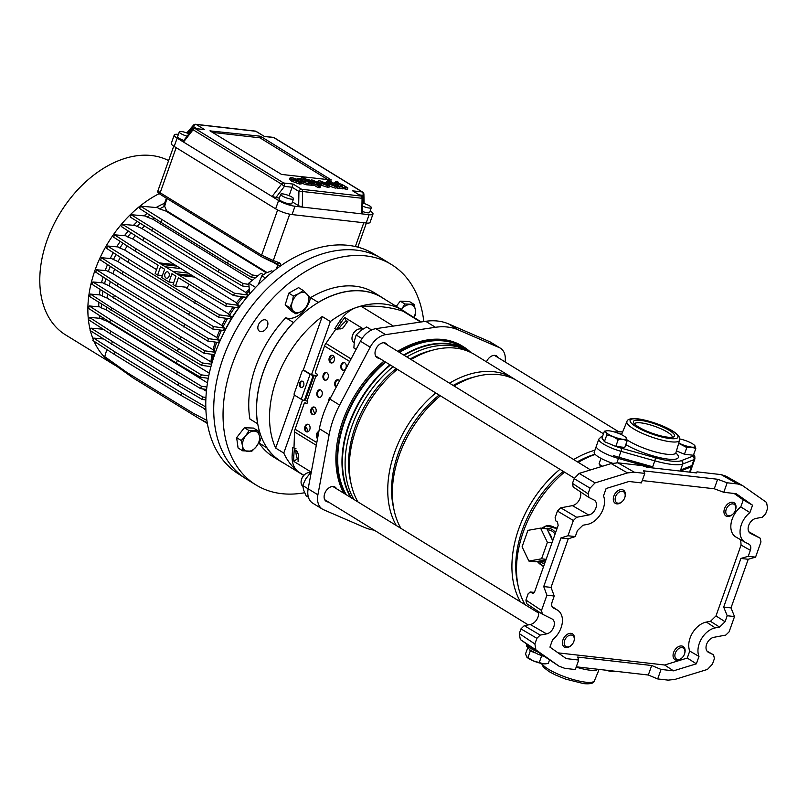 <?xml version="1.0" encoding="UTF-8"?>
<svg xmlns="http://www.w3.org/2000/svg" width="808" height="808" viewBox="0 0 808 808"><rect width="100%" height="100%" fill="white"/><g stroke="black" fill="none" stroke-linecap="round" stroke-linejoin="round"><path stroke-width="1.21" d="M634.29 472.195L627.523 472.922L611.161 463.57L617.928 462.843L634.29 472.195L644.794 473.397L641.421 482.901L628.988 481.487L606.111 488.517L603.505 495.9A18.756 12.686 -58.4 0 1 603.202 508.848A18.756 12.686 -58.4 0 1 587.214 524.432L582.911 525.24L577.407 530.614L575.286 536.593L567.963 535.755L573.367 520.493L557.449 511.05L555.136 517.564L555.833 520.908L557.47 522.019L558.156 525.362L534.674 591.688L532.3 593.102L530.119 591.951L534.3 592.436M750.178 533.23L750.561 533.442A8.403 5.686 121.6 0 1 750.369 533.341A8.403 5.686 121.6 0 1 748.703 525.432A8.403 5.686 121.6 0 1 755.874 518.443L762.298 517.241L765.6 514.019L767.6 508.373L766.57 502.445L742.421 485.497L737.654 483.972L727.16 482.78L723.786 492.294L736.219 493.708L752.541 505.202L749.925 512.585A18.756 12.686 121.6 0 0 741.38 524.594A18.756 12.686 121.6 0 0 745.087 542.239A18.756 12.686 121.6 0 0 745.521 542.471L749.087 544.239M734.098 493.466L743.259 499.92L740.785 506.919A19.129 12.938 121.6 0 0 732.189 519.079A19.129 12.938 121.6 0 0 735.977 537.067L745.087 542.239M580.215 491.678A9.09 6.141 -58.4 0 1 580.124 498.092A9.09 6.141 -58.4 0 1 572.387 505.636L560.752 507.828L576.68 517.271L573.367 520.493M627.523 472.922L595.052 482.901L590.062 488.143L588.062 493.789L588.921 497.486L594.021 500A8.403 5.686 -58.4 0 1 594.446 500.253A8.403 5.686 -58.4 0 1 595.88 508.02A8.403 5.686 -58.4 0 1 588.709 514.999L576.68 517.271M543.683 655.965L520.322 639.522L519.291 633.593L520.958 628.876L524.261 625.655L540.188 635.098L536.886 638.32L520.958 628.876M538.461 611.565A9.09 6.141 121.6 0 1 530.29 624.523L524.261 625.655M534.219 592.537L530.614 592.123L528.24 593.526L525.927 600.051L526.584 603.637L542.168 614.05L551.925 618.888A8.403 5.686 121.6 0 1 552.349 619.13A8.403 5.686 121.6 0 1 553.652 627.23A8.403 5.686 121.6 0 1 546.612 633.886L540.188 635.098M557.449 511.05L560.752 507.828M590.062 488.143L574.155 478.649L572.488 483.366L573.145 486.951L588.921 497.486M574.155 478.649L579.144 473.407L595.052 482.901M611.161 463.57L579.144 473.407M617.928 462.843L642.067 465.6L647.279 467.317L696.698 472.943L696.981 471.852L721.12 474.609L725.887 476.124L742.421 485.497M748.935 544.158C750.773 545.309 751.248 547.359 750.369 550.319L748.248 556.298L755.571 557.136L760.974 541.865L760.116 538.168L748.844 531.795M748.834 531.785L760.207 538.219L750.561 533.442M644.794 473.397L643.612 470.832L717.645 479.265L714.272 488.769L642.249 480.568M727.16 482.78L717.645 479.265M558.086 652.864L664.641 665.004L673.498 670.842L661.055 669.428L657.692 678.942L668.196 680.134L674.963 679.417L707.434 669.428L712.424 664.186L714.423 658.55L713.565 654.854L707.081 651.177M657.692 678.942L648.319 675.013L576.306 666.812M543.148 655.611L559.075 666.206L564.832 668.357L575.326 669.549L578.7 660.045L577.659 657.066L651.692 665.509L648.319 675.013M707.071 651.177L713.656 654.894L708.465 652.329A8.403 5.686 -58.4 0 1 708.273 652.228A8.403 5.686 -58.4 0 1 706.657 644.168A8.403 5.686 -58.4 0 1 713.767 637.33L725.806 635.068L729.109 631.846L734.523 616.575L727.2 615.736L725.079 621.716L719.575 627.089L710.474 621.302L715.989 615.928L725.079 621.716M673.498 670.842L696.375 663.812L698.981 656.429A18.756 12.686 -58.4 0 1 701.283 639.128A18.756 12.686 -58.4 0 1 715.272 627.897L719.575 627.089M723.786 492.294L714.272 488.769M661.055 669.428L651.692 665.509M552.076 606.616L556.965 609.858A18.756 12.686 121.6 0 1 557.914 610.414A18.756 12.686 121.6 0 1 552.561 639.744L549.945 647.127L566.256 658.621L578.7 660.045M696.981 471.852L696.617 472.933M727.2 615.736L723.685 607.071L731.008 607.899L748.218 559.277L755.571 557.136M731.008 607.899L734.523 616.575M532.785 593.264L533.31 593.213M567.963 535.755L560.934 537.936L543.713 586.558L546.915 595.203L541.511 610.464L542.37 614.161M750.369 550.319L741.077 545.067L715.989 615.928M723.685 607.071L740.906 558.449L748.248 556.298M543.713 586.558L551.036 587.396L568.256 538.774L575.286 536.593M551.036 587.396L554.237 596.031L552.116 602.01C551.238 604.97 551.712 607.02 553.551 608.172L553.217 607.98M543.42 655.793L559.338 666.388L535.916 649.885L520.322 639.522M519.291 633.593L534.886 643.956L536.886 638.32M556.965 609.858L552.904 607.747M546.915 595.203L554.237 596.031M534.886 643.956L535.916 649.885M743.259 499.92L752.541 505.202M740.785 506.919L749.925 512.585M664.641 665.004L687.265 658.055L689.739 651.056A19.129 12.938 -58.4 0 1 692.173 633.452A19.129 12.938 -58.4 0 1 706.394 622.069L710.474 621.302M689.739 651.056L698.981 656.429M687.265 658.055L696.375 663.812M741.077 545.067L740.683 539.744M560.934 537.936L568.256 538.774M740.906 558.449L748.218 559.277M545.168 562.045A16.17 11.352 96.5 0 1 544.804 562.014L539.32 561.388A16.17 11.352 96.5 0 1 538.441 561.237L535.31 561.792L528.907 561.065L522.079 546.834L527.917 530.361L540.572 528.119L546.976 528.846L548.662 532.371A16.17 11.352 96.5 0 1 552.116 539.552L552.702 540.774M545.925 559.914L544.834 560.106A16.17 11.352 96.5 0 1 539.32 561.388M398.889 352.056A97.021 65.62 -58.4 0 1 444.218 340.259A97.021 65.62 -58.4 0 1 463.469 346.784A97.021 65.62 -58.4 0 1 470.902 352.52A96.243 65.094 121.6 0 0 467.347 350.086L463.065 347.45A96.243 65.094 121.6 0 0 443.966 340.976A96.243 65.094 121.6 0 0 399.455 352.399M385.709 362.166A96.243 65.094 121.6 0 0 346.268 494.738M467.347 350.086A96.243 65.094 121.6 0 0 448.248 343.612A96.243 65.094 121.6 0 0 403.737 355.035M389.991 364.802A96.243 65.094 121.6 0 0 350.551 497.375M595.213 454.409A96.243 65.094 121.6 0 0 578.275 462.368M564.529 472.145A96.243 65.094 121.6 0 0 525.089 604.717M595.052 454.237A92.88 62.822 121.6 0 0 577.356 461.812M563.317 471.397A92.88 62.822 121.6 0 0 517.979 585.184M594.89 450.248A96.243 65.094 121.6 0 0 573.67 459.54M559.924 469.307A96.243 65.094 121.6 0 0 520.483 601.889M603.465 433.795L517.706 381.053A96.243 65.094 121.6 0 0 498.617 374.589A96.243 65.094 121.6 0 0 454.106 386.002M440.36 395.779A96.243 65.094 121.6 0 0 400.919 528.351M475.013 376.801A92.88 62.822 121.6 0 0 453.187 385.446M439.148 395.031A92.88 62.822 121.6 0 0 393.809 508.828M515.363 379.709A96.243 65.094 121.6 0 0 513.11 378.225A96.243 65.094 121.6 0 0 494.011 371.751A96.243 65.094 121.6 0 0 449.5 383.174M435.754 392.941A96.243 65.094 121.6 0 0 396.314 525.523M513.11 378.225L474.7 354.601A96.243 65.094 121.6 0 0 455.601 348.127A96.243 65.094 121.6 0 0 411.09 359.55M397.344 369.317A96.243 65.094 121.6 0 0 357.904 501.899M431.997 350.349A92.88 62.822 121.6 0 0 410.181 358.994M396.132 368.579A92.88 62.822 121.6 0 0 350.803 482.366M404.182 355.298A95.92 64.882 121.6 0 1 448.349 344.036A95.92 64.882 121.6 0 1 467.377 350.48L469.983 352.086A95.92 64.882 121.6 0 0 451.005 345.673A95.92 64.882 121.6 0 0 406.838 356.934M393.062 366.691A95.92 64.882 121.6 0 0 353.965 499.475M390.405 365.054A95.92 64.882 121.6 0 0 351.308 497.839M543.521 566.681L537.098 561.479M541.592 528.23L546.723 525.594L557.177 528.139M548.662 532.371L552.116 539.552M544.834 560.106L538.441 561.237M632.563 461.126A40.097 8.918 19.5 0 0 651.713 467.822L618.443 458.459A19.402 4.313 -160.5 0 1 596.314 446.238A19.402 4.313 -160.5 0 1 596.405 446.046M681.79 470.539L682.144 469.488A40.097 8.918 19.5 0 1 680.386 471.084L691.436 466.782A19.402 4.313 19.5 0 0 692.375 465.974A19.402 4.313 19.5 0 0 692.426 465.761L691.941 465.56M690.113 472.195A19.402 4.313 19.5 0 0 690.274 471.912L692.375 465.974M612.474 463.216A19.402 4.313 -160.5 0 1 594.203 452.177L596.314 446.238M537.32 561.439L543.643 566.347M557.005 528.634L546.602 525.988L545.057 526.523A3.232 2.182 70.4 0 0 544.491 528.563M547.42 529.765L548.47 529.886A16.17 11.352 96.5 0 1 555.056 534.128M545.117 526.16L541.946 528.27M556.742 529.371A20.372 14.302 96.5 0 0 546.602 525.988L546.723 525.594M540.572 528.119L547.4 542.34L541.562 558.813L546.127 559.338M541.562 558.813L528.907 561.065M547.4 542.34L551.965 542.865M333.856 356.409A55.621 37.623 121.6 0 0 329.826 360.469M317.231 434.512A55.621 37.623 121.6 0 0 318.13 435.512M498.132 357.641A8.403 5.686 121.6 0 0 496.607 355.944A8.403 5.686 121.6 0 0 494.94 355.379A8.403 5.686 121.6 0 0 486.477 361.853M387.476 345.036A8.403 5.686 121.6 0 0 385.961 343.339A8.403 5.686 121.6 0 0 384.285 342.774A8.403 5.686 121.6 0 0 376.094 348.652A8.403 5.686 121.6 0 0 377.144 357.661A8.403 5.686 121.6 0 0 378.811 358.227A8.403 5.686 121.6 0 0 379.346 358.257M336.572 488.779A8.403 5.686 121.6 0 0 335.057 487.083A8.403 5.686 121.6 0 0 333.381 486.517A8.403 5.686 121.6 0 0 325.19 492.395A8.403 5.686 121.6 0 0 326.24 501.404A8.403 5.686 121.6 0 0 327.907 501.97A8.403 5.686 121.6 0 0 328.442 502M397.677 351.298A97.021 65.62 -58.4 0 1 443.006 339.511A97.021 65.62 -58.4 0 1 462.247 346.036L463.469 346.784M374.245 530.169A77.618 52.5 -58.4 0 1 364.57 527.462L323.604 509.747A19.402 13.12 -58.4 0 1 322.473 509.161A19.402 13.12 -58.4 0 1 317.897 494.809L329.129 434.724A77.618 52.5 -58.4 0 1 339.633 405.071L370.175 347.188A19.402 13.12 -58.4 0 1 385.608 334.653L435.451 327.291A77.618 52.5 -58.4 0 1 458.288 329.886L499.253 347.602A19.402 13.12 -58.4 0 1 500.384 348.187A19.402 13.12 -58.4 0 1 505.071 361.903M303.778 475.417A96.243 65.094 -58.4 0 1 302.172 474.468L281.073 461.489A96.243 65.094 -58.4 0 1 268.983 358.338A96.243 65.094 -58.4 0 1 362.812 291.062A96.243 65.094 -58.4 0 1 381.911 297.536L403.01 310.514A96.243 65.094 -58.4 0 1 406.444 312.858M339.491 321.473L341.117 322.473L336.431 329.624L334.815 328.624L339.491 321.473A28.29 19.139 -58.4 0 1 356.217 307.545A96.243 65.094 -58.4 0 1 383.911 304.04A96.243 65.094 -58.4 0 1 403.01 310.514M295.97 448.692L292.708 447.511L294.001 447.652L294.536 431.916A7.504 5.07 -58.4 0 1 295.071 429.23L304.121 403.667A1.293 0.909 -83.5 0 1 305.353 402.98L306.727 403.535M305.454 427.291A7.11 4.808 -58.4 0 1 305.767 427.462A7.11 4.808 -58.4 0 1 307.555 431.896M421.251 321.958L405.879 312.504A28.29 19.139 -58.4 0 0 403.01 311.191A206.969 139.996 -58.4 0 0 361.429 306.454A28.29 19.139 -58.4 0 0 356.217 307.545A96.243 65.094 -58.4 0 0 330.351 321.534L311.434 374.962M302.586 399.93L283.77 453.066A96.243 65.094 -58.4 0 0 298.112 471.65A28.29 19.139 121.6 0 0 299.303 472.478L303.899 475.296M292.708 447.511L292.163 455.126A28.29 19.139 121.6 0 0 298.112 471.65A96.243 65.094 -58.4 0 0 302.172 474.468M330.351 321.534L322.23 316.544A96.243 65.094 121.6 0 0 275.659 448.076L283.77 453.066M500.384 348.187L490.648 342.198A19.402 13.12 121.6 0 0 489.507 341.612L448.551 323.897A77.618 52.5 121.6 0 0 425.715 321.301L375.871 328.664A19.402 13.12 121.6 0 0 360.439 341.198L329.896 399.081A77.618 52.5 121.6 0 0 319.392 428.735L308.151 488.82A19.402 13.12 121.6 0 0 312.726 503.172L322.473 509.161M345.006 493.961A97.021 65.62 -58.4 0 1 385.214 361.863M343.784 493.213A97.021 65.62 -58.4 0 1 383.992 361.105M341.117 322.473A28.29 19.139 -58.4 0 1 344.895 317.564L363.236 328.846M336.431 329.624L338.067 329.805M294.334 448.511L293.789 456.126A28.29 19.139 121.6 0 0 293.93 461.479L311.272 472.155M322.23 316.544L303.252 370.155M294.425 395.061L275.659 448.076M338.996 328.462A28.462 19.251 -58.4 0 1 346.137 320.837L344.895 317.564M346.137 320.837L347.46 321.645M295.9 450.43A28.462 19.251 121.6 0 0 297.304 458.742L298.162 459.267M297.304 458.742L293.93 461.479M258.146 329.543A6.464 4.373 121.6 0 0 259.479 331.219A6.464 4.373 121.6 0 0 265.691 329.24A6.464 4.373 121.6 0 0 267.589 321.877A6.464 4.373 121.6 0 0 266.256 320.2A6.464 4.373 121.6 0 0 260.055 322.17A6.464 4.373 121.6 0 0 258.146 329.543M257.722 423.756A20.695 13.999 121.6 0 0 257.621 423.766L249.904 419.019A96.374 65.185 -58.4 0 1 285.759 317.776L293.476 322.513A20.695 13.999 121.6 0 0 293.567 322.554M304.656 492.729A129.361 87.496 -58.4 0 1 256.015 484.962A129.361 87.496 -58.4 0 1 288.84 283.335A129.361 87.496 -58.4 0 1 391.547 264.59A129.361 87.496 -58.4 0 1 423.806 321.584M256.015 484.962L246.682 479.215A129.361 87.496 -58.4 0 1 279.507 277.599A129.361 87.496 -58.4 0 1 382.214 258.843L391.547 264.59M283.941 463.257A96.374 65.185 -58.4 0 1 281.002 461.6A96.374 65.185 -58.4 0 1 266.781 447.743A20.695 13.999 121.6 0 0 266.852 447.622M281.002 461.6L273.296 456.863A96.374 65.185 -58.4 0 1 259.075 443.006L266.781 447.743M257.621 423.766A96.374 65.185 -58.4 0 1 293.476 322.513M318.231 302.525A20.695 13.999 121.6 0 0 318.251 302.394L310.545 297.657A96.374 65.185 -58.4 0 1 374.266 292.678L381.972 297.425A96.374 65.185 -58.4 0 1 384.78 299.303M318.251 302.394A96.374 65.185 -58.4 0 1 381.972 297.425M261.317 436.875A20.695 13.999 -58.4 0 1 259.075 443.006M310.545 297.657A20.695 13.999 -58.4 0 1 285.759 317.776M315.009 413.827A40.097 27.129 -58.4 0 1 312.494 408.07M730.089 504.566A6.464 4.373 121.6 0 0 725.816 512.636A6.464 4.373 121.6 0 0 731.513 515.12A6.464 4.373 121.6 0 0 732.886 514.13A6.464 4.373 121.6 0 0 735.563 509.767A6.464 4.373 121.6 0 0 730.089 504.566M732.886 514.13L732.492 514.494A7.757 5.252 -58.4 0 1 730.846 515.676A7.757 5.252 -58.4 0 1 725.927 515.959A7.757 5.252 -58.4 0 1 724.21 509.676A7.757 5.252 -58.4 0 1 729.139 503.01A7.757 5.252 -58.4 0 1 734.058 502.738A7.757 5.252 -58.4 0 1 735.704 509.262L735.563 509.767M362.216 329.492L362.085 329.411A7.757 5.252 121.6 0 0 355.52 330.886A7.757 5.252 121.6 0 0 352.298 336.118A7.757 5.252 121.6 0 0 352.036 339.36A7.757 5.252 121.6 0 0 353.954 342.632L354.096 342.723M615.161 500.021A6.464 4.373 121.6 0 0 622.231 501.526A6.464 4.373 121.6 0 0 624.917 497.162A6.464 4.373 121.6 0 0 625.139 494.456A6.464 4.373 121.6 0 0 619.443 491.961A6.464 4.373 121.6 0 0 615.161 500.021M622.231 501.526L621.837 501.879A7.757 5.252 -58.4 0 1 615.272 503.354A7.757 5.252 -58.4 0 1 613.353 500.081A7.757 5.252 -58.4 0 1 616.504 491.91A7.757 5.252 -58.4 0 1 623.402 490.133A7.757 5.252 -58.4 0 1 625.321 493.395A7.757 5.252 -58.4 0 1 625.059 496.647L624.917 497.162M352.298 336.118L352.44 335.603A6.464 4.373 -58.4 0 1 355.126 331.24L355.52 330.886M310.908 473.013A7.757 5.252 121.6 0 0 306.262 473.438A7.757 5.252 121.6 0 0 304.616 474.629A7.757 5.252 121.6 0 0 301.394 479.861A7.757 5.252 121.6 0 0 302.758 486.184M569.963 646.269A6.464 4.373 121.6 0 0 571.327 645.269A6.464 4.373 121.6 0 0 574.013 640.916A6.464 4.373 121.6 0 0 568.529 635.714A6.464 4.373 121.6 0 0 564.257 643.774A6.464 4.373 121.6 0 0 569.963 646.269M571.327 645.269L570.933 645.632A7.757 5.252 -58.4 0 1 569.286 646.824A7.757 5.252 -58.4 0 1 564.368 647.097A7.757 5.252 -58.4 0 1 562.661 640.815A7.757 5.252 -58.4 0 1 567.58 634.159A7.757 5.252 -58.4 0 1 572.498 633.876A7.757 5.252 -58.4 0 1 574.155 640.401L574.013 640.916M301.394 479.861L301.536 479.346A6.464 4.373 -58.4 0 1 304.222 474.993L304.616 474.629M684.891 650.814A6.464 4.373 121.6 0 0 679.185 648.319A6.464 4.373 121.6 0 0 674.912 656.379A6.464 4.373 121.6 0 0 681.982 657.884A6.464 4.373 121.6 0 0 684.659 653.52A6.464 4.373 121.6 0 0 684.891 650.814M681.982 657.884L681.588 658.237A7.757 5.252 -58.4 0 1 675.023 659.712A7.757 5.252 -58.4 0 1 673.104 656.439A7.757 5.252 -58.4 0 1 676.256 648.269A7.757 5.252 -58.4 0 1 683.154 646.491A7.757 5.252 -58.4 0 1 685.073 649.753A7.757 5.252 -58.4 0 1 684.8 653.005L684.659 653.52M371.65 329.967L366.67 326.967L360.732 330.553L356.166 334.987L354.338 341.047L353.884 347.955L356.136 349.339M366.67 326.967L371.589 329.997M356.166 334.987L362.004 338.572M311.131 472.933L310.06 473.337L305.676 478.972L302.667 485.457L303.697 490.204L306.101 495.809L308.414 497.233M302.667 485.457L317.897 494.809M310.06 473.337L310.949 473.892M301.626 387.537A3.232 2.272 96.5 0 1 301.303 387.375A3.232 2.272 96.5 0 1 300.132 383.901A3.232 2.272 96.5 0 1 302.354 381.194M300.566 387.295A3.232 2.272 -83.5 0 0 301.253 387.537A3.232 2.272 -83.5 0 0 303.788 385.083A3.232 2.272 -83.5 0 0 302.677 381.356A3.232 2.272 -83.5 0 0 301.99 381.113A3.232 2.272 -83.5 0 0 299.455 383.558A3.232 2.272 -83.5 0 0 300.566 387.295M331.684 362.994A3.878 2.727 96.5 0 1 331.219 362.782A3.878 2.727 96.5 0 1 329.826 358.55A3.878 2.727 96.5 0 1 332.553 355.348M330.492 362.691A3.878 2.727 -83.5 0 0 331.31 362.984A3.878 2.727 -83.5 0 0 334.361 360.045A3.878 2.727 -83.5 0 0 333.017 355.56A3.878 2.727 -83.5 0 0 332.189 355.278A3.878 2.727 -83.5 0 0 329.149 358.217A3.878 2.727 -83.5 0 0 330.492 362.691M325.584 380.225A3.878 2.727 96.5 0 1 325.119 380.012A3.878 2.727 96.5 0 1 323.725 375.791A3.878 2.727 96.5 0 1 326.452 372.589M324.382 379.932A3.878 2.727 -83.5 0 0 325.21 380.225A3.878 2.727 -83.5 0 0 328.25 377.286A3.878 2.727 -83.5 0 0 326.917 372.801A3.878 2.727 -83.5 0 0 326.089 372.508A3.878 2.727 -83.5 0 0 323.049 375.447A3.878 2.727 -83.5 0 0 324.382 379.932M319.473 397.465A3.878 2.727 96.5 0 1 319.019 397.253A3.878 2.727 96.5 0 1 317.625 393.031A3.878 2.727 96.5 0 1 320.342 389.83M318.281 397.172A3.878 2.727 -83.5 0 0 319.109 397.465A3.878 2.727 -83.5 0 0 322.15 394.516A3.878 2.727 -83.5 0 0 320.806 390.042A3.878 2.727 -83.5 0 0 319.988 389.749A3.878 2.727 -83.5 0 0 316.938 392.688A3.878 2.727 -83.5 0 0 318.281 397.172M313.373 414.706A3.878 2.727 96.5 0 1 312.908 414.494A3.878 2.727 96.5 0 1 311.514 410.272A3.878 2.727 96.5 0 1 314.241 407.06M312.181 414.413A3.878 2.727 -83.5 0 0 312.999 414.696A3.878 2.727 -83.5 0 0 316.049 411.757A3.878 2.727 -83.5 0 0 314.706 407.272A3.878 2.727 -83.5 0 0 313.878 406.99A3.878 2.727 -83.5 0 0 310.838 409.929A3.878 2.727 -83.5 0 0 312.181 414.413M307.262 431.947A3.878 2.727 96.5 0 1 306.808 431.735A3.878 2.727 96.5 0 1 305.414 427.503A3.878 2.727 96.5 0 1 308.141 424.301M306.07 431.644A3.878 2.727 -83.5 0 0 306.899 431.937A3.878 2.727 -83.5 0 0 309.939 428.998A3.878 2.727 -83.5 0 0 308.595 424.513A3.878 2.727 -83.5 0 0 307.777 424.23A3.878 2.727 -83.5 0 0 304.737 427.169A3.878 2.727 -83.5 0 0 306.07 431.644M343.451 370.226A3.878 2.727 96.5 0 1 342.986 370.014A3.878 2.727 96.5 0 1 341.602 365.792A3.878 2.727 96.5 0 1 344.319 362.59M342.259 369.933A3.878 2.727 -83.5 0 0 343.087 370.226A3.878 2.727 -83.5 0 0 346.127 367.276A3.878 2.727 -83.5 0 0 344.784 362.802A3.878 2.727 -83.5 0 0 343.966 362.509A3.878 2.727 -83.5 0 0 340.915 365.448A3.878 2.727 -83.5 0 0 342.259 369.933M336.158 387.173A3.878 2.727 -83.5 0 0 336.168 387.184A3.878 2.727 -83.5 0 1 334.815 382.689A3.878 2.727 -83.5 0 1 337.855 379.75A3.878 2.727 -83.5 0 1 338.683 380.033A3.878 2.727 -83.5 0 1 339.501 380.861M294.758 449.723L296.788 450.975L298.334 454.258L298.081 461.58M330.957 397.061A3.878 2.727 -83.5 0 0 328.593 401.626M318.877 431.502A3.878 2.727 -83.5 0 0 316.453 434.623A3.878 2.727 -83.5 0 0 317.534 438.663M316.413 376.195L315.847 376.134L307.01 401.101L305.283 400.495L314.12 375.528L315.847 376.134A1.293 0.909 96.5 0 0 316.696 373.75L315.877 373.256A1.293 0.909 -83.5 0 1 315.494 371.569L324.543 345.996A7.504 5.07 -58.4 0 1 325.887 343.41L335.785 329.22M307.01 401.101A1.293 0.909 96.5 0 1 306.171 403.475M336.36 386.82A3.878 2.727 96.5 0 1 335.593 382.598A3.878 2.727 96.5 0 1 338.219 379.821M329.472 399.889A3.878 2.727 96.5 0 1 330.522 397.9M317.665 437.997A3.878 2.727 96.5 0 1 318.786 431.957M305.525 402.99A1.293 0.909 96.5 0 1 306.091 403.061L306.818 403.505M337.936 327.806L339.966 329.058L343.067 327.937L347.824 321.119M311.504 374.761L313.474 375.124A2.333 0.515 -160.5 0 1 316.494 376.164M303.616 370.266A1.293 0.909 96.5 0 1 304.182 370.327L310.999 374.518M310.1 374.336L303.444 370.246A1.293 0.909 -83.5 0 0 302.212 370.933L294.213 393.526A1.293 0.909 -83.5 0 0 294.607 395.213L301.263 399.304L310.1 374.336A2.333 0.515 -160.5 0 0 313.211 375.427L314.12 375.528M301.263 399.304A2.333 0.515 -160.5 0 0 304.364 400.384L305.283 400.495M348.359 245.359A129.129 87.345 -58.4 0 1 372.781 253.328L381.012 258.126A129.361 87.496 -58.4 0 0 356.54 250.147A129.361 87.496 -58.4 0 0 230.886 339.633A129.361 87.496 -58.4 0 0 245.491 478.467L237.502 473.286A129.129 87.345 -58.4 0 1 222.917 334.694A129.129 87.345 -58.4 0 1 348.359 245.359M224.442 331.644A87.315 59.065 -58.4 0 1 240.471 305.576A87.315 59.065 121.6 0 0 224.442 331.644M249.692 293.971L248.763 283.184L261.045 273.215L263.337 274.629M255.631 287.416L248.763 283.184M133.108 377.922L154.278 390.961M249.43 290.961A87.315 59.065 121.6 0 0 246.369 293.95L245.824 292.466L141.945 228.573L134.956 225.432L122.422 224.321L210.322 279.063L234.421 293.193L248.228 295.092L246.369 293.95M122.422 224.321L121.584 226.694L142.935 240.511L233.573 295.576L246.016 297.283L248.228 295.092M243.521 296.94A87.315 59.065 121.6 0 0 237.249 304.303L236.481 302.788L192.254 275.579L176.831 273.821L192.243 275.589M192.223 275.579L188.193 273.094A84.729 57.307 -58.4 0 1 188.203 273.084L172.781 271.326L176.831 273.831L179.265 275.326L194.688 277.073A84.729 57.307 -58.4 0 1 194.688 277.073L179.285 275.336L202.394 289.557L201.556 291.93L225.654 306.06L237.259 307.656L239.047 305.404L237.249 304.303M234.936 307.333A87.315 59.065 121.6 0 0 229.442 315.413L228.533 313.878L184.982 287.103M194.536 303.131L195.374 300.748L107.474 246.006L106.636 248.379L127.987 262.206L218.635 317.261L229.755 318.786L231.199 316.494L229.442 315.413M227.563 318.483A87.315 59.065 121.6 0 0 222.937 327.078L221.958 325.543L118.079 261.651L111.645 258.631L101.475 257.722L122.826 271.549L213.474 326.604L224.674 328.139L222.937 327.078M101.475 257.722L100.636 260.105L121.978 273.922L212.625 328.987L223.533 330.482L224.674 328.139M221.463 330.189A87.315 59.065 121.6 0 0 217.796 339.097L216.786 337.562L112.908 273.67L106.515 270.66L96.586 269.781L117.938 283.598L208.575 338.663L219.513 340.158L217.796 339.097M96.586 269.781L95.738 272.155L117.089 285.971L207.737 341.037L218.675 342.531L219.513 340.158M216.685 342.259A87.315 59.065 121.6 0 0 214.069 351.288L213.08 349.753L109.201 285.86L102.798 282.851L92.89 281.972L180.78 336.714L204.879 350.844L215.453 352.298M215.504 352.167L214.069 351.288M213.332 354.5A87.315 59.065 121.6 0 0 211.837 363.388M164.62 203.232A87.315 59.065 121.6 0 0 156.126 207.515M147.147 213.393A87.315 59.065 121.6 0 0 143.935 215.837M137.269 221.614A87.315 59.065 121.6 0 0 133.502 225.301M128.26 231.017A87.315 59.065 121.6 0 0 124.452 235.694M120.23 241.441A87.315 59.065 121.6 0 0 116.695 246.824M113.272 252.682A87.315 59.065 121.6 0 0 110.262 258.51M107.525 264.559A87.315 59.065 121.6 0 0 105.192 270.539M103.091 276.922A87.315 59.065 121.6 0 0 101.535 282.739M100.131 289.577A87.315 59.065 121.6 0 0 99.364 294.89M98.798 302.424A87.315 59.065 121.6 0 0 98.758 306.798M99.384 315.413A87.315 59.065 121.6 0 0 99.818 318.291M159.146 193.657A101.283 68.508 121.6 0 0 90.233 330.129M90.385 330.714A101.283 68.508 121.6 0 0 93.233 339.421M93.991 341.218A101.283 68.508 121.6 0 0 113.686 364.469A101.283 68.508 121.6 0 0 116.463 366.044M168.619 160.6A101.283 68.508 121.6 0 0 151.631 155.54A101.283 68.508 121.6 0 0 52.884 226.331A101.283 68.508 121.6 0 0 65.61 334.906L113.686 364.469M102.232 317.261A87.315 59.065 121.6 0 0 102.566 319.483L100.768 318.382L89.456 317.372L110.807 331.199L201.455 386.254L206.898 387.002M101.636 304.262A87.315 59.065 121.6 0 0 101.596 307.979L99.838 306.899L89.294 305.959L110.645 319.786L201.293 374.841L208.757 375.861M102.949 291.405A87.315 59.065 121.6 0 0 102.273 296.051L100.546 294.991L90.445 294.092L111.797 307.919L202.434 362.974L211.595 364.226M105.909 278.74A87.315 59.065 121.6 0 0 104.515 283.901M110.332 266.387A87.315 59.065 121.6 0 0 108.232 271.72M116.079 254.49A87.315 59.065 121.6 0 0 113.373 259.691M123.028 243.248A87.315 59.065 121.6 0 0 119.877 248.026L118.12 246.945L107.474 246.006M131.058 232.825A87.315 59.065 121.6 0 0 127.694 236.926L125.897 235.815L114.504 234.805L113.655 237.188L135.007 251.005L135.855 248.632L114.504 234.805M140.047 223.412A87.315 59.065 121.6 0 0 136.815 226.573M149.924 215.181A87.315 59.065 121.6 0 0 147.319 217.16L145.379 215.968L131.118 214.706L219.018 269.458L243.117 283.588L248.864 284.376M166.923 198.505L164.67 206.252A87.315 59.065 121.6 0 0 159.57 208.918L157.54 207.666L140.451 206.131L228.341 260.873L252.439 275.003L257.914 275.76M164.266 206L163.913 205.212L166.398 198.192M206.414 391.284L202.535 388.901M107.484 320.665A84.729 57.307 121.6 0 0 107.636 321.483L102.566 319.483M207.484 382.891L107.636 321.483M106.444 307.373A84.729 57.307 121.6 0 0 106.464 309.949L101.596 307.979M209.322 373.215L106.464 309.949M210.494 366.569A84.729 57.307 121.6 0 0 210.383 368.771M206.888 420.392L193.395 413.353L126.846 372.417L104.747 356.661L106.828 349.531M135.35 235.603A84.729 57.307 121.6 0 0 132.603 238.905L127.694 236.926M174.366 264.59L132.603 238.905M180.861 268.589L176.831 266.105A84.729 57.307 -58.4 0 1 176.841 266.095L174.407 264.6L158.984 262.842L174.397 264.61M172.791 271.337L188.193 273.094L180.891 268.589L165.478 266.832L180.891 268.599M241.723 296.688A84.729 57.307 121.6 0 0 236.481 302.788M144.41 226.23A84.729 57.307 121.6 0 0 141.945 228.573M249.278 289.214A84.729 57.307 121.6 0 0 245.824 292.466M107.514 294.364A84.729 57.307 121.6 0 0 107.03 298.021L102.273 296.051M212.08 354.328A84.729 57.307 121.6 0 0 210.908 361.903L107.03 298.021M211.837 363.438L210.908 361.903M110.322 281.598A84.729 57.307 121.6 0 0 109.201 285.86M215.241 342.067A84.729 57.307 121.6 0 0 213.08 349.753M114.655 269.185A84.729 57.307 121.6 0 0 112.908 273.67M219.867 329.977A84.729 57.307 121.6 0 0 216.786 337.562M120.362 257.267A84.729 57.307 121.6 0 0 118.079 261.651M225.866 318.251A84.729 57.307 121.6 0 0 221.958 325.543M127.29 246.016A84.729 57.307 121.6 0 0 124.644 249.995L119.877 248.026M156.57 269.63L124.644 249.995M233.169 307.091A84.729 57.307 121.6 0 0 228.533 313.878M201.556 291.93L178.427 277.71L175.477 286.022L187.254 287.355A84.729 57.307 -58.4 0 1 189.254 284.365M175.477 286.022L173.043 284.517L175.982 276.215L171.932 273.72L168.983 282.022L161.681 277.528L164.62 269.226L160.57 266.731L157.621 275.033L155.186 273.538L158.136 265.226L135.007 251.005M173.74 282.568L168.983 282.022M162.378 275.579L157.621 275.033M161.418 264.337L176.841 266.095L161.428 264.347M154.399 218.079A84.729 57.307 121.6 0 0 152.853 219.221L147.319 217.16M252.258 280.356L152.853 219.221M164.67 206.252L166.549 210.726A84.729 57.307 121.6 0 0 165.882 211.06L159.57 208.918M266.337 272.841L165.882 211.06M166.549 210.726L267.014 272.518M261.832 256.863L160.681 194.647A1.939 1.313 -58.4 0 1 160.529 194.577C157.762 192.617 156.893 191.365 157.913 190.829L160.166 192.769L176.144 147.652M271.589 261.651L277.407 263.822A1.939 1.414 -69.5 0 0 277.588 263.913A1.939 1.414 -69.5 0 0 279.487 262.842L273.296 260.529A1.939 1.414 -69.5 0 1 271.397 261.6A1.939 1.414 -69.5 0 1 271.215 261.509L262.125 257.045A1.939 1.313 -58.4 0 1 261.974 256.964L160.529 194.577A1.939 1.313 -58.4 0 1 160.166 192.769L261.61 255.156L273.296 260.529L289.708 214.191M178.396 134.411L178.124 134.37A12.292 2.737 19.5 0 0 174.245 135.017L171.306 143.339A12.292 2.737 19.5 0 0 174.195 146.45L275.639 208.838A12.292 2.737 19.5 0 0 292.041 214.575L366.165 223.018A12.292 2.737 19.5 0 0 370.044 222.382L372.993 214.059A12.292 2.737 19.5 0 0 370.155 210.979M174.245 135.017A12.292 2.737 19.5 0 0 177.144 138.128L278.588 200.515A12.292 2.737 19.5 0 0 294.991 206.252L361.792 213.857L362.065 198.283L362.822 198.475L362.56 213.686M372.993 214.059A12.292 2.737 19.5 0 1 369.115 214.696L361.792 213.857L361.812 212.958M280.729 194.273L279.043 199.031A6.787 1.515 19.5 0 0 282.588 201.768A6.787 1.515 19.5 0 0 289.708 203.919A6.787 1.515 19.5 0 0 291.85 203.566L293.536 198.808A6.787 1.515 19.5 0 0 289.991 196.071A6.787 1.515 19.5 0 0 282.871 193.92A6.787 1.515 19.5 0 0 280.729 194.273A6.787 1.515 19.5 0 0 284.264 197.011A6.787 1.515 19.5 0 0 291.395 199.162A6.787 1.515 19.5 0 0 293.536 198.808M298.677 205.767L298.92 191.446L302.586 191.506L302.313 207.08L298.677 205.767L292.435 201.929M279.356 198.162L272.094 196.526L281.527 184.143L284.426 186.375L275.75 197.758M289.123 195.688L292.112 187.254L284.426 186.375A2.586 1.818 96.5 0 0 283.638 183.002A2.586 1.747 121.6 0 0 281.527 184.143L193.061 129.745L184.042 141.349M362.741 203.172A6.787 1.515 -160.5 0 1 371.316 207.676L369.64 212.433A6.787 1.515 -160.5 0 1 367.499 212.787A6.787 1.515 -160.5 0 1 362.6 211.534M371.316 207.676A6.787 1.515 -160.5 0 1 369.175 208.03A6.787 1.515 -160.5 0 1 362.691 206.161M135.855 248.632L172.771 271.326M169.044 276.275A3.232 2.272 -83.5 0 0 167.387 271.811A3.232 2.272 -83.5 0 0 164.983 273.771A3.232 2.272 -83.5 0 0 166.65 278.235A3.232 2.272 -83.5 0 0 169.044 276.275M140.451 206.131L139.602 208.504L160.954 222.321L227.502 263.256L251.601 277.386L255.288 277.891M227.502 263.256L228.341 260.873M160.954 222.321L161.792 219.948M251.601 277.386L252.439 275.003M131.118 214.706L130.28 217.089L218.18 271.831L242.269 285.961L249.086 286.901M218.18 271.831L219.018 269.458M151.631 230.906L152.47 228.523M242.269 285.961L243.117 283.588M202.394 289.557L226.493 303.687L239.047 305.404M225.654 306.06L226.493 303.687M195.374 300.748L219.473 314.888L231.199 316.494M127.987 262.206L128.826 259.822M218.635 317.261L219.473 314.888M188.527 314.847L189.375 312.474M121.978 273.922L122.826 271.549M212.625 328.987L213.474 326.604M183.638 326.907L184.477 324.523M117.089 285.971L117.938 283.598M207.737 341.037L208.575 338.663M92.89 281.972L92.041 284.345L179.942 339.097L204.04 353.227L214.615 354.672M179.942 339.097L180.78 336.714M113.393 298.162L114.241 295.789M204.04 353.227L204.879 350.844M90.445 294.092L89.597 296.475L177.497 351.217L201.596 365.357L210.939 366.63M177.497 351.217L178.346 348.844M110.948 310.292L111.797 307.919M201.596 365.357L202.434 362.974M209.484 281.447L210.322 279.063M142.935 240.511L143.773 238.138M233.573 295.576L234.421 293.193M114.201 354.308L115.049 351.924L93.698 338.108L92.859 340.481L114.201 354.308L180.75 395.233L205.888 409.505M180.75 395.233L181.598 392.85L115.049 351.924M181.598 392.85L205.808 407M204.848 409.363L205.697 406.99M93.698 338.108L103.091 338.936M207.373 423.483L200.748 419.443M207.262 422.847L199.768 418.928L133.219 378.003L111.13 362.247L111.373 361.388M90.94 328.149L90.092 330.522L177.992 385.275L178.831 382.901L90.94 328.149L103.283 329.24M178.831 382.901L202.929 397.031L205.949 397.445M111.443 344.349L112.282 341.966M177.992 385.275L202.091 399.404L202.929 397.031M202.091 399.404L205.848 399.92M177.194 360.711L176.356 363.085L109.807 322.16L88.456 308.343L89.294 305.959M109.807 322.16L110.645 319.786M176.356 363.085L200.445 377.215L201.293 374.841M200.445 377.215L208.282 378.296M89.456 317.372L88.617 319.756L109.969 333.573L200.616 388.628L206.606 389.456M176.518 374.498L177.356 372.124M109.969 333.573L110.807 331.199M200.616 388.628L201.455 386.254M183.86 140.461A6.787 1.515 -160.5 0 1 177.598 136.643L179.285 131.886A6.787 1.515 -160.5 0 1 181.426 131.532A6.787 1.515 -160.5 0 1 188.9 133.845M187.113 136.188A6.787 1.515 -160.5 0 1 179.285 131.886M210.029 130.896L281.558 174.427L331.381 179.992L261.277 136.734A1.293 0.879 -58.4 0 1 259.944 137.825A1.293 0.909 96.5 0 1 259.56 136.128L210.029 130.896A1.293 0.909 96.5 0 1 210.141 130.502M259.56 136.128L261.277 136.734M300.243 181.275L300.637 180.75M297.95 180.8L298.657 181.103M301.202 183.012L306.222 184.749L310.757 185.163L311.262 183.739L305.545 180.356L299.768 178.447L297.829 178.608L298.839 179.639L300.748 179.851L300.293 181.143M300.556 180.739L301.061 179.305L300.748 179.851L301.061 179.305L303.293 180.012L300.697 180.568L301.707 181.588L306.727 183.325L308.121 182.992L307.616 184.416M321.13 185.224L327.442 187.244L329.28 187.032L329.785 185.608L329.189 184.709L326.351 184.79L322.644 183.466L328.119 184.567M310.878 184.82L313.736 185.507L314.241 184.072L303.596 177.528L301.424 177.275L300.95 178.639M298.415 181.598L298.707 180.962L298.415 181.598L292.92 178.709L298.324 179.74L291.91 177.578L290.112 177.8L289.607 179.224L291.728 181.174L299.596 184.062L301.334 183.85L301.839 182.426L300.717 181.184L298.707 180.962L298.485 181.598M296.455 181.032L297.819 181.164L298.324 179.74M313.898 185.042L317.908 187.507L319.958 187.739L320.463 186.305L316.595 183.931L321.311 184.699L319.322 182.82L311.767 179.871L310.706 180.356L307.757 179.528L318.413 186.072L320.463 186.305M320.453 186.345L321.311 184.699M336.835 185.446L337.229 184.921M339.451 187.991L347.359 189.335L347.864 187.911L342.148 184.527L336.37 182.618L334.421 182.78L335.441 183.81L337.34 184.022L336.926 185.214M337.158 184.911L337.663 183.477L337.34 184.022L337.663 183.477L339.895 184.184L337.3 184.739L338.31 185.759L343.319 187.496L344.723 187.153L344.218 188.587M336.512 187.688L339.31 188.416L339.815 186.991L329.543 180.669L327.462 180.436L330.937 182.578L326.25 181.861L328.179 183.689L335.795 186.668L336.835 186.183M329.593 186.173L335.29 188.102L336.431 187.921L336.936 186.496M183.093 141.461L192.284 129.401L193.061 129.745A2.586 1.747 -58.4 0 1 195.183 128.593L283.638 183.002L293.163 184.083L292.112 187.254L298.92 191.446A2.586 1.747 121.6 0 1 301.596 189.274L361.085 196.051L352.642 190.86L361.59 196.223A2.586 1.747 -58.4 0 0 361.085 196.051A2.586 1.818 96.5 0 1 362.065 198.283L302.586 191.506A2.586 1.818 96.5 0 0 301.596 189.274L293.163 184.083M194.637 128.401L204.697 129.674L195.183 128.593A2.586 1.818 96.5 0 0 194.637 128.401A2.586 2.586 0 0 0 192.284 129.401M352.642 190.86L362.156 191.94A2.586 1.747 -58.4 0 1 362.671 192.122L274.215 137.713A2.586 2.586 0 0 0 273.144 137.35L264.206 136.33L256.257 131.441A2.586 2.586 0 0 0 255.197 131.078L195.708 124.291A2.586 2.586 0 0 0 193.466 125.179A2.586 1.283 40.8 0 0 193.587 126.654L187.799 133.35M264.206 136.33L255.742 131.27L196.263 124.493L204.697 129.674M363.105 203.262L362.944 195.324A2.586 1.313 -1.2 0 0 363.903 194.273A2.586 2.586 0 0 0 362.671 192.122M296.364 179.558L295.92 180.81M290.112 177.8L292.233 179.75L300.101 182.628L301.839 182.426M301.424 177.275L312.08 183.83L314.241 184.072M312.08 183.83L311.575 185.254M318.413 186.072L317.908 187.507M317.685 183.689L317.13 182.537L312.989 180.851L313.635 182.143L318.231 183.588M312.746 181.537L312.989 180.851L312.262 180.942M328.28 184.103L319.716 180.75L318.089 181.022L319.938 182.861L327.947 185.82L329.785 185.608M321.099 182.497L321.352 181.78L321.16 182.547L324.614 182.941L321.352 181.78L321.16 182.547M344.723 187.153L347.864 187.911M342.451 186.587L341.542 185.194L340.128 185.83L342.451 186.587L342.329 185.689L342.036 186.527M340.198 185.87L340.39 185.325L340.128 185.83M345.774 187.668L345.269 189.092M341.531 185.214L341.148 186.305M308.121 182.992L311.262 183.739M305.848 182.416L304.939 181.022L303.525 181.659L305.848 182.416L305.727 181.517L305.434 182.356M303.596 181.699L303.788 181.154L303.525 181.659M309.181 183.497L308.666 184.921M298.839 179.639L298.334 181.063M337.168 181.497L335.593 181.315L338.562 182.356L337.168 181.497M336.815 186.153L339.815 186.991M329.583 183.426L329.826 182.749L330.321 183.931L334.552 185.658L333.765 184.315L329.109 182.84M334.552 185.658L335.239 185.567M337.835 186.759L337.33 188.193M327.462 180.436L327.048 181.608M414.039 304.374L415.383 309.908A10.999 7.434 121.6 0 0 410.06 304.555A10.999 7.434 -58.4 0 0 401.596 309.343A10.999 7.434 -58.4 0 0 401.435 309.545L404.848 303.99L414.039 304.374L409.464 301.556L400.273 301.172L396.243 306.353M413.898 317.443A10.999 7.434 -58.4 0 0 415.383 309.908L415.494 314.696L413.989 317.494M404.848 303.99L400.273 301.172M272.922 271.579L271.7 270.832L266.165 272.922L261.853 275.77L258.186 284.79M261.853 275.77L265.377 277.942M289.749 307.676L292.183 302.202L293.385 295.97L288.799 293.152L285.174 304.858L291.324 311.04L295.9 313.858L289.749 307.676L285.174 304.858M293.385 295.97L298.889 293.587L303.162 290.446L298.586 287.628L288.799 293.152M303.162 290.446L309.312 296.627L308.111 302.859L305.676 308.333L301.404 311.474L295.9 313.858M298.889 293.587A10.999 7.434 121.6 0 0 292.183 302.202A10.999 7.434 -58.4 0 0 293.445 311.151A10.999 7.434 -58.4 0 0 301.404 311.474A10.999 7.434 -58.4 0 0 308.111 302.859A10.999 7.434 -58.4 0 0 306.848 293.91A10.999 7.434 -58.4 0 0 298.889 293.587M248.955 430.533L258.156 430.906L259.499 436.451L259.61 441.239L256.348 446.592L251.864 451.187L242.673 450.803L238.087 447.986L236.633 437.663L241.218 440.481L245.703 435.886L248.955 430.533L244.38 427.715L236.633 437.663M242.673 450.803L242.562 446.016L241.218 440.481M258.156 430.906L253.581 428.089L244.38 427.715M242.562 446.016A10.999 7.434 121.6 0 0 247.884 451.379A10.999 7.434 -58.4 0 0 256.348 446.592A10.999 7.434 -58.4 0 0 259.499 436.451A10.999 7.434 -58.4 0 0 254.177 431.098A10.999 7.434 -58.4 0 0 245.703 435.886A10.999 7.434 -58.4 0 0 242.562 446.016M667.721 437.179A21.826 4.858 -160.5 0 1 647.006 431.24A21.826 4.858 -160.5 0 1 633.624 422.705A21.826 4.858 -160.5 0 1 640.33 420.332A21.826 4.858 -160.5 0 1 665.287 428.22A21.826 4.858 -160.5 0 1 673.69 436.896A21.826 4.858 -160.5 0 1 667.721 437.179M672.105 437.29A19.887 4.424 19.5 0 0 672.145 437.179A19.887 4.424 19.5 0 0 661.772 429.159A19.887 4.424 19.5 0 0 640.916 422.867A19.887 4.424 19.5 0 0 634.644 423.907A19.887 4.424 19.5 0 0 634.613 424.008M615.868 446.42A16.816 3.737 19.5 0 0 621.291 448.188A2.586 0.717 -74.3 0 1 620.968 451.329A19.402 4.313 -160.5 0 1 598.839 439.108L596.728 445.046A19.402 4.313 19.5 0 0 596.688 445.259L596.264 446.45A19.402 4.313 19.5 0 0 612.939 456.702L613.353 455.51A19.402 4.313 19.5 0 0 618.857 457.267L652.692 466.792L654.803 460.843L620.968 451.329L618.857 457.267M692.85 464.57A19.402 4.313 -160.5 0 1 692.799 464.782A19.402 4.313 -160.5 0 1 691.86 465.59L680.629 469.973L682.73 464.024A40.097 8.918 -160.5 0 1 672.024 464.438A40.097 8.918 -160.5 0 1 654.803 460.843A2.586 0.717 -74.3 0 0 655.136 457.702A37.511 8.343 19.5 0 0 681.265 460.681L692.496 456.298A16.816 3.737 19.5 0 0 693.355 455.247M692.709 464.974L692.426 465.761M601.758 466.458A5.696 1.262 -160.5 0 1 599.657 464.883L599.183 463.954A6.464 1.434 19.5 0 0 602.546 466.216M600.98 458.358L599.132 463.59A6.464 1.434 19.5 0 0 599.183 463.954M618.181 439.704L612.797 436.431L606.788 434.957L605.899 432.189L604.384 431.219L602 437.926L604.414 441.663L615.797 446.41L624.786 447.44L627.16 440.734L622.988 439.32L618.181 439.704L615.797 446.41M604.384 431.219L606.636 430.836M606.788 434.957L604.414 441.663M625.937 437.532A10.999 2.444 -160.5 0 1 626.271 437.966A10.999 2.444 -160.5 0 1 622.988 439.32A10.999 2.444 -160.5 0 1 612.797 436.431A10.999 2.444 -160.5 0 1 605.899 432.189A10.999 2.444 -160.5 0 1 606.889 430.795A10.999 2.444 -160.5 0 1 609.192 430.826A10.999 2.444 19.5 0 1 619.372 433.724A10.999 2.444 -160.5 0 1 625.937 437.532L627.16 440.734M686.81 447.531L684.437 454.237L693.415 455.257L695.789 448.551L691.618 447.137L686.81 447.531L678.68 443.339M676.458 450.904L684.437 454.237M679.74 438.956A10.999 2.444 19.5 0 1 688.012 441.542A10.999 2.444 -160.5 0 1 694.567 445.359L695.789 448.551M694.567 445.359A10.999 2.444 -160.5 0 1 694.91 445.784A10.999 2.444 -160.5 0 1 691.618 447.137A10.999 2.444 -160.5 0 1 681.437 444.249A10.999 2.444 -160.5 0 1 678.781 443.026M607.97 670.175L612.141 671.589L616.211 671.357M607.02 670.489A10.999 2.444 19.5 0 0 612.141 671.589A10.999 2.444 19.5 0 0 614.444 671.63A10.999 2.444 19.5 0 0 614.696 671.589M526.725 657.025A10.999 2.444 19.5 0 0 526.765 657.066L525.533 653.874L527.644 647.925M526.422 656.641L527.947 657.601L530.321 650.895L529.442 649.541M527.947 657.601L533.32 660.883L543.501 663.772L548.319 663.378L549.551 659.873M539.33 662.358L541.693 655.692M535.048 652.874L530.321 650.895M526.765 657.066A10.999 2.444 19.5 0 0 533.32 660.883A10.999 2.444 19.5 0 0 543.501 663.772A10.999 2.444 19.5 0 0 545.804 663.812A10.999 2.444 19.5 0 0 546.057 663.762M572.387 505.636L588.709 514.999M737.654 483.972L721.12 474.609M525.927 600.051L541.511 610.464M530.29 624.523L546.612 633.886M572.488 483.366L588.062 493.789M706.394 622.069L715.272 627.897M618.443 458.459L616.918 462.772M691.436 466.782L689.547 472.135M543.774 566.004A20.372 14.302 96.5 0 1 537.36 561.429M539.744 561.439A17.715 12.443 -83.5 0 0 544.632 563.55M555.591 532.613A17.715 12.443 -83.5 0 0 545.137 528.644M319.392 428.735L329.129 434.724M329.896 399.081L339.633 405.071M360.439 341.198L370.175 347.188M375.871 328.664L385.608 334.653M425.715 321.301L435.451 327.291M448.551 323.897L458.288 329.886M489.507 341.612L499.253 347.602M361.429 306.454L393.344 326.079M403.01 311.191L420.665 322.049M292.163 455.126L293.789 456.126M316.292 445.299L294.536 431.916M295.071 429.23L316.797 442.592M349.723 361.489L324.543 345.996M325.887 343.41L351.086 358.914M306.091 403.061L305.353 402.98M304.182 370.327L303.444 370.246M304.364 400.384L313.211 375.427M276.397 268.902L277.75 265.085L273.165 262.267M277.588 263.913L261.974 256.964A1.939 1.313 -58.4 0 1 261.61 255.156L277.629 209.949M355.369 246.541L363.792 222.745M279.487 262.842A3.232 2.192 -58.4 0 1 280.346 265.984L280.305 266.084M294.991 206.252L292.041 214.575M278.588 200.515L275.639 208.838M369.115 214.696L366.165 223.018M177.144 138.128L174.195 146.45M280.346 265.984L277.75 265.085A1.293 0.879 121.6 0 0 277.548 263.893M273.144 137.35A2.586 1.818 96.5 0 1 273.7 137.542L362.156 191.94A2.586 1.818 96.5 0 1 362.944 195.324L359.489 194.93M196.829 128.654L193.587 126.654A2.586 1.747 -58.4 0 1 196.263 124.493A2.586 1.818 96.5 0 0 195.708 124.291M274.215 137.713A2.586 1.747 121.6 0 0 273.7 137.542L264.186 136.461M255.197 131.078A2.586 1.818 96.5 0 1 255.742 131.27A2.586 1.747 121.6 0 1 256.257 131.441M292.233 179.75L291.728 181.174M300.101 182.628L299.596 184.062M317.13 182.537L316.786 183.517M327.947 185.82L327.442 187.244M343.319 187.496L342.814 188.921M306.727 183.325L306.222 184.749M338.057 183.79L338.34 182.992M333.765 184.315L333.381 185.386M328.078 179.73L259.944 137.825L212.504 132.411M622.615 431.957A37.511 8.343 19.5 0 0 615.181 432.189M679.589 440.269C682.578 432.31 653.844 420.978 637.573 418.786C630.856 418.201 627.311 419.15 626.917 421.614A27.937 6.212 -160.5 0 0 641.31 432.896A27.937 6.212 -160.5 0 0 670.761 441.794A27.937 6.212 -160.5 0 0 679.589 440.269L675.922 452.702A28.634 6.373 -160.5 0 1 666.873 454.258A28.634 6.373 -160.5 0 1 626.978 439.825M621.978 434.916A28.634 6.373 -160.5 0 1 621.938 433.583L621.251 434.462L621.837 434.29M675.872 452.945A32.512 7.232 -160.5 0 1 668.105 459.136A32.512 7.232 -160.5 0 1 625.786 444.612M620.039 434.007A32.512 7.232 -160.5 0 1 621.837 433.805M638.118 418.978A25.361 5.636 -160.5 0 1 671.963 430.805A25.361 5.636 -160.5 0 1 669.933 438.542A25.361 5.636 -160.5 0 1 636.088 426.715A25.361 5.636 -160.5 0 1 638.118 418.978M692.799 464.782L694.9 458.833A19.402 4.313 -160.5 0 1 693.961 459.641L691.86 465.59M692.496 456.298A2.586 2.444 68.7 0 1 693.961 459.641L682.73 464.024A2.586 2.444 -111.3 0 0 681.265 460.681M602.081 438.047A16.816 3.737 19.5 0 0 603.111 439.643M610.575 444.228A16.816 3.737 19.5 0 0 615.443 446.258M621.291 448.188L655.136 457.702M602.586 436.3L601.152 436.855A2.586 2.444 68.7 0 1 602.425 436.734M576.185 667.135A28.634 6.373 19.5 0 0 590.385 670.256A28.634 6.373 19.5 0 0 596.486 670.347M541.915 663.53A27.937 6.212 19.5 0 0 558.904 674.488A27.937 6.212 19.5 0 0 585.628 682.184A27.937 6.212 19.5 0 0 594.415 680.801L598.657 670.6M544.945 656.813L537.906 654.187L530.189 650.076L526.543 646.259L526.361 643.784A19.402 4.313 19.5 0 0 538.28 652.187M557.914 610.414L552.026 606.495M618.383 431.593L494.405 355.348M574.337 478.174L375.619 355.964M590.527 469.913L383.76 342.744M538.663 613.07L332.846 486.487M528.27 624.897L324.715 499.708M305.818 402.96L305.081 402.879M303.899 370.236L303.172 370.145M157.913 190.829L173.73 146.157M357.843 247.147L366.377 223.038M193.466 125.179L186.759 132.936M362.822 198.475A2.586 2.586 0 0 0 361.59 196.223M364.095 203.545L363.903 194.273M318.089 181.022L317.584 182.446M337.3 184.739L336.795 186.163M334.421 182.78L333.916 184.204M341.026 186.628L341.531 185.204M300.697 180.568L300.192 181.992M297.829 178.608L297.324 180.032M326.25 181.861L325.745 183.285M622.675 431.826L614.312 431.926M626.917 421.614L621.938 433.583M675.922 452.702L675.912 453.813L675.569 453.308M694.9 458.833L694.779 456.166L693.688 454.5M601.152 436.855L598.839 439.108M615.04 457.419L615.454 456.237M606.889 430.795L606.111 430.896M594.415 680.801C594.021 683.275 590.466 684.214 583.76 683.639L565.459 679.063L555.136 674.821L549.066 671.569L543.41 667.226L541.582 663.459M583.144 667.59L607.565 670.377M614.444 671.63L615.211 671.519M545.804 663.812L546.582 663.701"/></g></svg>
